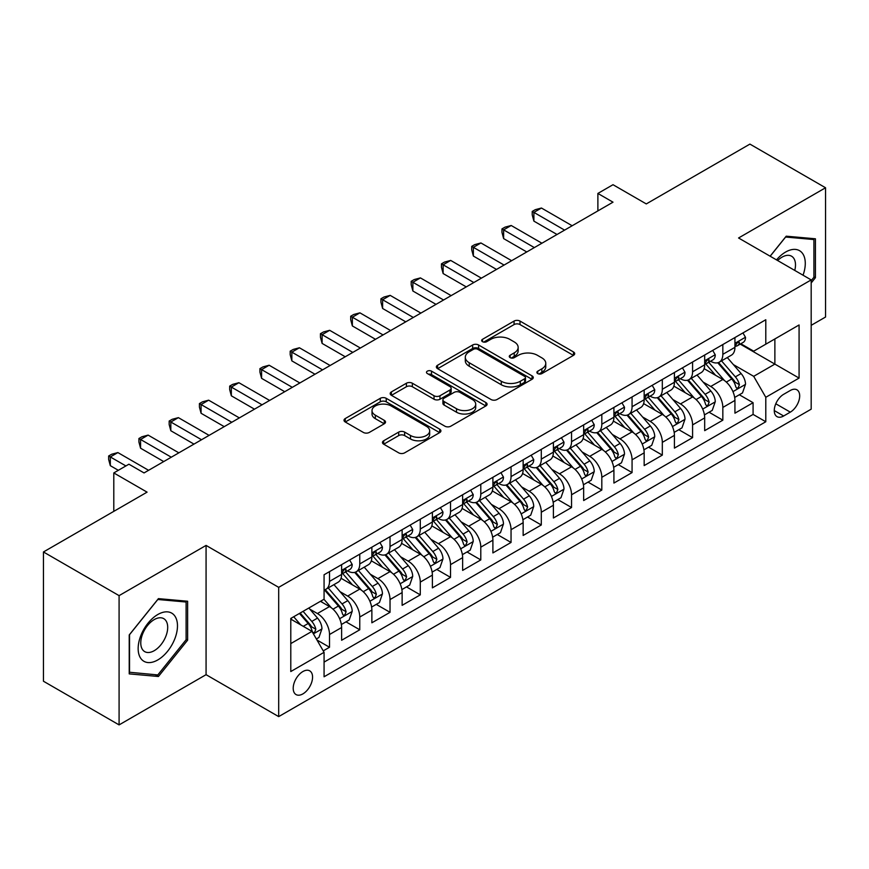 <?xml version="1.0" encoding="UTF-8"?>
<svg xmlns="http://www.w3.org/2000/svg" width="869" height="869" viewBox="0 0 869 869"><rect width="100%" height="100%" fill="white"/><g stroke="black" fill="none" stroke-linecap="round" stroke-linejoin="round"><path stroke-width="1.3" d="M537.759 373.583A2.944 1.695 0 0 0 541.908 373.583L573.464 355.367A4.204 2.422 0 0 0 574.702 353.65A4.204 2.422 0 0 0 573.464 351.945L520.01 321.074A4.204 2.422 0 0 0 514.068 321.074L482.523 339.301A2.944 1.695 0 0 0 481.654 340.496A2.944 1.695 0 0 0 482.523 341.691A2.944 1.695 0 0 0 486.673 341.691L490.757 339.334A13.437 7.756 0 0 1 509.766 339.334L514.22 341.908A13.437 7.756 0 0 1 518.152 347.394A13.437 7.756 0 0 1 514.22 352.879L510.136 355.236A2.944 1.695 0 0 0 509.277 356.442A2.944 1.695 0 0 0 510.136 357.637A2.944 1.695 0 0 0 514.296 357.637L518.38 355.28A13.437 7.756 0 0 1 537.39 355.28L541.843 357.854A13.437 7.756 0 0 1 545.775 363.34A13.437 7.756 0 0 1 541.843 368.825L537.759 371.182A2.944 1.695 0 0 0 536.89 372.388A2.944 1.695 0 0 0 537.759 373.583L537.759 371.182M302.89 693.896A13.687 7.908 120 0 0 311.83 681.828A13.687 7.908 120 0 0 309.733 670.857A13.687 7.908 120 0 0 302.89 671.541A13.687 7.908 120 0 0 293.939 683.599A13.687 7.908 120 0 0 296.047 694.57A13.687 7.908 120 0 0 302.89 693.896M383.696 440.757A4.204 2.422 0 0 0 382.469 442.473A4.204 2.422 0 0 0 383.696 444.189L398.697 452.847A4.204 2.422 0 0 0 404.639 452.847L439.681 432.61A4.204 2.422 0 0 0 440.909 430.894A4.204 2.422 0 0 0 439.681 429.177L386.227 398.317A4.204 2.422 0 0 0 380.285 398.317L345.243 418.554A4.204 2.422 0 0 0 344.015 420.27A4.204 2.422 0 0 0 345.243 421.986L363.361 432.436A4.204 2.422 0 0 0 369.292 432.436L384.294 423.779A4.204 2.422 0 0 0 385.521 422.062A4.204 2.422 0 0 0 384.294 420.357L375.31 415.165A11.232 6.485 0 0 1 372.019 410.581A11.232 6.485 0 0 1 378.949 404.585A11.232 6.485 0 0 1 391.202 405.997L426.386 426.31A11.232 6.485 0 0 1 429.677 430.894A11.232 6.485 0 0 1 422.747 436.89A11.232 6.485 0 0 1 410.505 435.488L404.639 432.099A4.204 2.422 0 0 0 398.697 432.099L383.696 440.757L383.696 444.189M811.179 325.332L825.55 317.033L825.55 187.769L749.914 144.102L646.286 203.922L613.003 184.706L597.883 193.439L613.003 202.173L144.048 472.932L128.916 464.198L113.796 472.932L113.796 511.352M119.086 595.634L119.086 724.898L206.072 674.681L206.072 545.417L119.086 595.634L43.45 551.967L147.078 492.147L113.796 472.932M206.072 545.417L278.688 587.346L811.179 279.905L811.179 409.169L278.688 716.61L278.688 587.346M825.55 187.769L738.563 237.987L811.179 279.905M491.061 399.523A4.204 2.422 0 0 0 496.992 399.523L532.034 379.286A4.204 2.422 0 0 0 533.273 377.57A4.204 2.422 0 0 0 532.034 375.864L478.58 344.993A4.204 2.422 0 0 0 472.638 344.993L437.596 365.23A4.204 2.422 0 0 0 436.368 366.946A4.204 2.422 0 0 0 437.596 368.662L491.061 399.523M428.526 374.224A2.944 1.695 0 0 1 431.513 374.637L431.513 371.139L485.858 402.521A4.204 2.422 0 0 1 487.085 404.237A4.204 2.422 0 0 1 485.858 405.953L450.815 426.179A4.204 2.422 0 0 1 444.874 426.179L391.419 395.319L391.419 391.886A4.204 2.422 0 0 0 390.192 393.603A4.204 2.422 0 0 0 391.419 395.319M391.419 391.886L406.42 383.229A4.204 2.422 0 0 1 412.362 383.229L434.033 395.753A4.204 2.422 0 0 0 439.975 395.753L449.925 390.007A4.204 2.422 0 0 0 451.152 388.291A4.204 2.422 0 0 0 449.925 386.575L427.352 373.54A2.944 1.695 0 0 1 426.494 372.345A2.944 1.695 0 0 1 428.308 370.781A2.944 1.695 0 0 1 431.513 371.139M119.086 724.898L43.45 681.231L43.45 551.967M323.235 650.881L329.514 647.253L316.957 640.008M309.82 609.158L317.413 613.547A17.119 9.885 60 0 1 329.514 634.511L341.615 627.516L341.615 640.268L359.766 629.786L346.003 621.846M340.072 591.691L347.665 596.08A17.119 9.885 60 0 1 359.766 617.033L371.867 610.049L371.867 622.801L390.029 612.319L376.255 604.379M370.324 574.224L377.917 578.613A17.119 9.885 60 0 1 390.029 599.567L402.13 592.582L402.13 605.335L420.281 594.852L406.518 586.912M400.576 556.757L408.18 561.146A17.119 9.885 60 0 1 420.281 582.1L432.382 575.115L432.382 587.868L450.533 577.385L436.77 569.434M430.839 539.291L438.432 543.679A17.119 9.885 60 0 1 450.533 564.633L462.634 557.648L462.634 570.401L480.796 559.918L467.022 551.967M461.091 521.824L468.684 526.201A17.119 9.885 60 0 1 480.796 547.166L492.897 540.181L492.897 552.934L511.048 542.452L497.274 534.5M491.343 504.357L498.947 508.734A17.119 9.885 60 0 1 511.048 529.699L523.149 522.714L523.149 535.467L541.3 524.985L527.537 517.033M521.606 486.89L529.199 491.267A17.119 9.885 60 0 1 541.3 512.232L553.401 505.247L553.401 518L571.552 507.518L557.789 499.566M551.858 469.412L559.451 473.801A17.119 9.885 60 0 1 571.552 494.765L583.664 487.781L583.664 500.533L601.815 490.051L588.041 482.099M582.111 451.945L589.714 456.334A17.119 9.885 60 0 1 601.815 477.298L613.916 470.314L613.916 483.066L632.067 472.584L618.304 464.633M612.373 434.478L619.966 438.867A17.119 9.885 60 0 1 632.067 459.831L644.168 452.847L644.168 465.588L662.319 455.117L648.556 447.166M642.625 417.011L650.218 421.4A17.119 9.885 60 0 1 662.319 442.364L674.42 435.369L674.42 448.122L692.582 437.65L678.808 429.699M672.878 399.544L680.47 403.933A17.119 9.885 60 0 1 692.582 424.898L704.683 417.902L704.683 430.655L722.834 420.172L722.834 407.431A17.119 9.885 -120 0 0 710.733 386.466L703.13 382.078M709.071 412.232L722.834 420.172M341.615 627.516A17.119 9.885 -120 0 0 329.514 606.562L320.433 601.315M371.867 610.049A17.119 9.885 -120 0 0 359.766 589.095L341.061 578.287M402.13 592.582A17.119 9.885 -120 0 0 390.029 571.617L371.313 560.82M432.382 575.115A17.119 9.885 -120 0 0 420.281 554.15L401.565 543.353M462.634 557.648A17.119 9.885 -120 0 0 450.533 536.684L431.828 525.886M492.897 540.181A17.119 9.885 -120 0 0 480.796 519.217L462.08 508.419M523.149 522.714A17.119 9.885 -120 0 0 511.048 501.75L492.332 490.952M553.401 505.247A17.119 9.885 -120 0 0 541.3 484.283L522.595 473.486M583.664 487.781A17.119 9.885 -120 0 0 571.552 466.816L552.847 456.008M613.916 470.314A17.119 9.885 -120 0 0 601.815 449.349L583.099 438.541M644.168 452.847A17.119 9.885 -120 0 0 632.067 431.882L613.351 421.074M674.42 435.369A17.119 9.885 -120 0 0 662.319 414.415L643.614 403.607M704.683 417.902A17.119 9.885 -120 0 0 692.582 396.948L673.866 386.14M790.301 390.485L783.642 394.32A13.263 7.658 120 0 0 774.985 406.019A13.263 7.658 120 0 0 777.016 416.642A13.263 7.658 120 0 0 783.642 415.99L790.301 412.145A13.263 7.658 120 0 0 798.969 400.457A13.263 7.658 120 0 0 796.938 389.823A13.263 7.658 120 0 0 790.301 390.485M290.789 643.592L311.971 631.361L324.072 652.326L324.072 676.777L765.795 421.747L765.795 397.296L753.695 376.331L733.393 364.611M324.072 652.326L290.789 671.541L290.789 618.435L324.072 599.219L324.072 574.767L765.795 319.738L765.795 344.189L799.078 324.973L799.078 378.08L765.795 397.296M347.513 570.835L347.665 570.922A17.119 9.885 60 0 0 356.225 571.769L368.326 564.785A17.119 9.885 -120 0 0 371.867 556.953L371.867 547.166M377.765 553.368L377.917 553.455A17.119 9.885 60 0 0 386.477 554.303L398.578 547.318A17.119 9.885 -120 0 0 402.13 539.486L402.13 529.699M408.017 535.891L408.18 535.988A17.119 9.885 60 0 0 416.74 536.836L428.841 529.851A17.119 9.885 -120 0 0 432.382 522.008L432.382 512.232M438.28 518.424L438.432 518.521A17.119 9.885 60 0 0 446.992 519.369L459.093 512.384A17.119 9.885 -120 0 0 462.634 504.541L462.634 494.765M468.532 500.957L468.684 501.055A17.119 9.885 60 0 0 477.244 501.902L489.345 494.917A17.119 9.885 -120 0 0 492.897 487.074L492.897 477.298M498.784 483.49L498.947 483.588A17.119 9.885 60 0 0 507.496 484.435L519.608 477.439A17.119 9.885 -120 0 0 523.149 469.608L523.149 459.831M529.036 466.023L529.199 466.121A17.119 9.885 60 0 0 537.759 466.968L549.86 459.973A17.119 9.885 -120 0 0 553.401 452.141L553.401 442.364M559.299 448.556L559.451 448.654A17.119 9.885 60 0 0 568.011 449.501L580.112 442.506A17.119 9.885 -120 0 0 583.664 434.674L583.664 424.887M589.551 431.089L589.714 431.176A17.119 9.885 60 0 0 598.263 432.023L610.375 425.039A17.119 9.885 -120 0 0 613.916 417.207L613.916 407.42M619.803 413.622L619.966 413.709A17.119 9.885 60 0 0 628.526 414.556L640.627 407.572A17.119 9.885 -120 0 0 644.168 399.74L644.168 389.953M650.066 396.155L650.218 396.242A17.119 9.885 60 0 0 658.778 397.09L670.879 390.105A17.119 9.885 -120 0 0 674.42 382.273L674.42 372.486M680.318 378.688L680.47 378.775A17.119 9.885 60 0 0 689.03 379.623L701.131 372.638A17.119 9.885 -120 0 0 704.683 364.806L704.683 355.019M324.072 662.102L753.086 414.415L753.086 402.705L734.935 413.188L734.935 400.435A17.119 9.885 -120 0 0 722.834 379.481L704.118 368.673M710.57 361.222L710.733 361.308A17.119 9.885 -120 0 0 719.293 362.156A17.119 9.885 -120 0 0 722.834 354.324L722.834 344.537M719.293 362.156L731.394 355.171A17.119 9.885 -120 0 0 734.935 347.339L734.935 337.552M329.514 571.617L329.514 581.404A17.119 9.885 60 0 1 325.973 589.236A17.119 9.885 60 0 1 324.072 589.932M325.973 589.236L338.074 582.252A17.119 9.885 -120 0 0 341.615 574.42L341.615 564.633M359.766 554.15L359.766 563.938A17.119 9.885 60 0 1 356.225 571.769M390.029 536.684L390.029 546.471A17.119 9.885 60 0 1 386.477 554.303M420.281 519.217L420.281 529.004A17.119 9.885 60 0 1 416.74 536.836M450.533 501.75L450.533 511.537A17.119 9.885 60 0 1 446.992 519.369M480.796 484.283L480.796 494.07A17.119 9.885 60 0 1 477.244 501.902M511.048 466.816L511.048 476.592A17.119 9.885 60 0 1 507.496 484.435M541.3 449.349L541.3 459.125A17.119 9.885 60 0 1 537.759 466.968M571.552 431.882L571.552 441.658A17.119 9.885 60 0 1 568.011 449.501M601.815 414.415L601.815 424.191A17.119 9.885 60 0 1 598.263 432.023M632.067 396.948L632.067 406.725A17.119 9.885 60 0 1 628.526 414.556M662.319 379.471L662.319 389.258A17.119 9.885 60 0 1 658.778 397.09M692.582 362.004L692.582 371.791A17.119 9.885 60 0 1 689.03 379.623M692.582 424.898L692.582 437.65M662.319 442.364L662.319 455.117M632.067 459.831L632.067 472.584M601.815 477.298L601.815 490.051M571.552 494.765L571.552 507.518M541.3 512.232L541.3 524.985M511.048 529.699L511.048 542.452M480.796 547.166L480.796 559.918M450.533 564.633L450.533 577.385M420.281 582.1L420.281 594.852M390.029 599.567L390.029 612.319M359.766 617.033L359.766 629.786M329.514 634.511L329.514 647.253M311.971 631.361L290.789 619.13M753.695 376.331L774.876 364.1L774.876 338.953L799.078 324.973M740.225 344.102L799.078 378.08M740.833 343.755L753.695 351.174L765.795 344.189M206.072 674.681L278.688 716.61M597.883 193.439L597.883 210.917M739.323 394.765L753.086 402.705M753.086 414.415L765.795 421.747M811.179 282.979L815.415 277.711L815.415 238.79L786.217 236.183L770.119 256.203M129.22 673.888L158.419 676.495L187.617 640.171L187.617 601.239L158.419 598.632L129.22 634.957L129.22 673.888M813.905 276.842L815.415 277.711M186.107 639.302L187.617 640.171M155.334 674.713L158.419 676.495M538.932 374.007L541.843 372.323A13.437 7.756 0 0 0 545.775 366.837L545.775 363.34M518.152 347.394L518.152 350.891A13.437 7.756 0 0 1 514.22 356.377L511.309 358.061M573.41 355.399L520.01 324.572A4.204 2.422 0 0 0 514.068 324.572L483.696 342.114M531.98 379.318L478.58 348.491A4.204 2.422 0 0 0 472.638 348.491L437.661 368.695M524.615 378.775A2.944 1.695 0 0 0 525.473 377.57A2.944 1.695 0 0 0 524.615 376.375L477.689 349.284A2.944 1.695 0 0 0 473.54 349.284L469.227 351.771A13.437 7.756 0 0 0 465.295 357.257A13.437 7.756 0 0 0 469.227 362.742L501.304 381.263A13.437 7.756 0 0 0 520.314 381.263L524.615 378.775L524.615 382.262A2.944 1.695 0 0 0 525.473 381.067L525.473 377.57M465.295 357.257L465.295 360.754A13.437 7.756 0 0 0 469.227 366.24L469.227 362.742M524.615 382.262L520.314 384.75A13.437 7.756 0 0 1 501.304 384.75L469.227 366.24M391.474 395.352L406.42 386.727L406.42 383.229M451.152 388.291L451.152 391.789A4.204 2.422 0 0 1 449.925 393.494L439.975 399.24A4.204 2.422 0 0 1 434.033 399.24L412.362 386.727A4.204 2.422 0 0 0 406.42 386.727M431.513 374.637L485.804 405.986M456.529 408.734A11.232 6.485 0 0 0 468.771 410.146A11.232 6.485 0 0 0 475.712 404.15A11.232 6.485 0 0 0 472.421 399.566L460.027 392.408A4.204 2.422 0 0 0 454.085 392.408L444.135 398.154A4.204 2.422 0 0 0 442.908 399.859A4.204 2.422 0 0 0 444.135 401.576L456.529 408.734L456.529 412.232A11.232 6.485 0 0 0 468.771 413.633A11.232 6.485 0 0 0 475.712 407.648L475.712 404.15M442.908 399.859L442.908 403.357A4.204 2.422 0 0 0 444.135 405.073L444.135 401.576M456.529 412.232L444.135 405.073M429.677 430.894L429.677 434.391A11.232 6.485 0 0 1 422.747 440.387A11.232 6.485 0 0 1 410.505 438.975L404.639 435.586A4.204 2.422 0 0 0 398.697 435.586L383.75 444.222M372.019 410.581L372.019 414.068A11.232 6.485 0 0 0 375.31 418.662L375.31 415.165M384.239 423.811L375.31 418.662M439.627 432.643L386.227 401.815A4.204 2.422 0 0 0 380.285 401.815L345.297 422.008M734.685 397.437L742.495 392.929L745.526 384.196A11.34 6.55 -120 0 0 741.105 373.551L727.288 357.539M724.518 380.579L708.713 362.286M715.524 375.256L706.356 364.643A27.167 15.685 -120 0 0 705.509 363.698M717.751 362.775L731.731 378.96A11.34 6.55 60 0 1 735.771 386.77L736.597 388.117L738.129 387.9L739.4 384.674A11.34 6.55 -120 0 0 735.359 376.864L721.531 360.863M718.565 362.503L733.588 379.905A5.779 3.335 60 0 1 735.044 382.164L739.4 384.674M742.952 332.925L745.526 337.378A11.34 6.55 60 0 1 743.18 342.397L737.423 345.71A11.34 6.55 -120 0 0 739.4 343.103L739.161 342.093M564.6 230.122L533.892 212.394L541.452 208.028L572.16 225.755M735.315 346.242L735.359 346.242A11.34 6.55 -120 0 0 737.423 345.71M737.933 342.256L739.4 343.103C738.693 341.398 737.477 342.093 735.771 345.199A11.34 6.55 60 0 1 734.935 346.807M557.029 234.489L533.892 221.128L533.892 212.394L532.23 211.439L535.25 209.69L541.452 208.028M533.892 221.128L532.23 214.925L532.23 211.439M803.043 275.212A27.808 16.055 120 0 0 785.609 252.053A27.808 16.055 120 0 0 776.506 259.885M794.755 270.433A19.042 10.993 120 0 0 791.55 256.203A19.042 10.993 120 0 0 782.035 257.148A19.042 10.993 120 0 0 777.625 260.537M770.184 256.236L785.609 237.041L813.905 239.562L813.905 277.287L811.179 280.676M812.026 238.486L813.905 239.562M174.843 638.737A27.808 16.055 120 0 0 167.652 611.874A27.808 16.055 120 0 0 140.789 635.695A27.808 16.055 120 0 0 147.98 662.558A27.808 16.055 120 0 0 174.843 638.737M165.892 636.184A19.042 10.993 120 0 0 163.752 618.652A19.042 10.993 120 0 0 142.57 634.109A19.042 10.993 120 0 0 144.71 651.631A19.042 10.993 120 0 0 165.892 636.184M129.524 672.4L129.524 634.685L157.81 599.491L186.107 602.021L186.107 639.736L157.81 674.931L129.22 672.226M184.228 600.935L186.107 602.021M704.422 414.904L712.243 410.396L715.263 401.663A11.34 6.55 -120 0 0 710.853 391.017L697.025 375.006M694.255 398.045L678.461 379.764M685.272 392.723L676.104 382.11A27.167 15.685 -120 0 0 675.256 381.165M687.488 380.242L701.479 396.427A11.34 6.55 60 0 1 705.519 404.237L706.345 405.584L707.877 405.367L709.147 402.141A11.34 6.55 -120 0 0 705.107 394.33L691.279 378.33M688.313 379.981L703.336 397.372A5.779 3.335 60 0 1 704.792 399.631L709.147 402.141M674.17 432.382L681.991 427.863L685.011 419.13A11.34 6.55 -120 0 0 680.601 408.484L666.773 392.473M664.003 415.523L648.209 397.231M655.009 410.19L645.841 399.577A27.167 15.685 -120 0 0 645.004 398.632M657.236 397.709L671.216 413.894A11.34 6.55 60 0 1 675.256 421.704L676.082 423.051L677.614 422.834L678.895 419.608A11.34 6.55 -120 0 0 674.844 411.797L661.027 395.797M658.061 397.448L673.084 414.839A5.779 3.335 60 0 1 674.54 417.098L678.895 419.608M643.918 449.849L651.728 445.33L654.759 436.596A11.34 6.55 -120 0 0 650.338 425.951L636.521 409.94M633.751 432.99L617.946 414.698M624.757 427.657L615.589 417.044A27.167 15.685 -120 0 0 614.741 416.099M626.984 415.176L640.964 431.361A11.34 6.55 60 0 1 645.004 439.171L645.83 440.518L647.362 440.301L648.632 437.074A11.34 6.55 -120 0 0 644.592 429.264L630.775 413.264M627.798 414.915L642.832 432.306A5.779 3.335 60 0 1 644.287 434.565L648.632 437.074M613.655 467.316L621.476 462.797L624.507 454.063A11.34 6.55 -120 0 0 620.086 443.418L606.258 427.418M603.488 450.457L587.694 432.165M594.505 445.124L585.337 434.511A27.167 15.685 -120 0 0 584.489 433.566M596.721 432.643L610.711 448.828A11.34 6.55 60 0 1 614.752 456.638L615.578 457.985L617.109 457.767L618.38 454.552A11.34 6.55 -120 0 0 614.34 446.731L600.512 430.731M597.546 432.382L612.569 449.773A5.779 3.335 60 0 1 614.025 452.032L618.38 454.552M712.699 350.392L715.263 354.845A11.34 6.55 60 0 1 712.917 359.864L707.17 363.177A11.34 6.55 -120 0 0 709.147 360.57L708.908 359.56M534.337 247.589L503.629 229.861L511.2 225.495L541.908 243.222M705.063 363.709L705.107 363.709A11.34 6.55 -120 0 0 707.17 363.177M707.681 359.723L709.147 360.57C708.431 358.864 707.225 359.56 705.519 362.666A11.34 6.55 60 0 1 704.683 364.285M526.777 251.967L503.629 238.595L503.629 229.861L501.967 228.905L504.998 227.157L511.2 225.495M503.629 238.595L501.967 232.392L501.967 228.905M682.447 367.859L685.011 372.312A11.34 6.55 60 0 1 682.665 377.331L676.918 380.655A11.34 6.55 -120 0 0 678.895 378.037L678.656 377.027M504.085 265.067L473.377 247.328L480.937 242.962L511.645 260.7M674.8 381.176L674.844 381.176A11.34 6.55 -120 0 0 676.918 380.655M677.429 377.189L678.895 378.037C678.178 376.331 676.973 377.027 675.256 380.133A11.34 6.55 60 0 1 674.42 381.752M496.525 269.433L473.377 256.062L473.377 247.328L471.715 246.372L474.735 244.623L480.937 242.962M473.377 256.062L471.715 249.87L471.715 246.372M652.184 385.325L654.759 389.779A11.34 6.55 60 0 1 652.413 394.798L646.666 398.121A11.34 6.55 -120 0 0 648.632 395.504L648.393 394.504M473.833 282.534L443.125 264.795L450.685 260.428L481.393 278.167M644.548 398.654L644.592 398.643A11.34 6.55 -120 0 0 646.666 398.121M647.177 394.656L648.632 395.504C647.926 393.798 646.71 394.493 645.004 397.6A11.34 6.55 60 0 1 644.168 399.219M466.273 286.9L443.125 273.539L443.125 264.795L441.463 263.839L444.483 262.09L450.685 260.428M443.125 273.539L441.463 267.337L441.463 263.839M621.932 402.792L624.507 407.246A11.34 6.55 60 0 1 622.15 412.264L616.403 415.588A11.34 6.55 -120 0 0 618.38 412.971L618.141 411.971M443.581 300.001L412.873 282.273L420.433 277.906L451.141 295.634M614.296 416.121L614.34 416.121A11.34 6.55 -120 0 0 616.403 415.588M616.914 412.123L618.38 412.971C617.663 411.265 616.458 411.96 614.752 415.067A11.34 6.55 60 0 1 613.916 416.685M436.01 304.367L412.873 291.006L412.873 282.273L411.2 281.306L414.231 279.557L420.433 277.906M412.873 291.006L411.2 284.804L411.2 281.306M583.403 484.783L591.224 480.264L594.244 471.53A11.34 6.55 -120 0 0 589.834 460.885L576.006 444.885M573.236 467.924L557.442 449.631M564.242 462.59L555.074 451.978A27.167 15.685 -120 0 0 554.237 451.033M566.469 450.109L580.449 466.295A11.34 6.55 60 0 1 584.5 474.116L585.315 475.452L586.847 475.234L588.128 472.019A11.34 6.55 -120 0 0 584.087 464.209L570.26 448.198M567.294 449.849L582.317 467.24A5.779 3.335 60 0 1 583.772 469.499L588.128 472.019M591.68 420.259L594.244 424.713A11.34 6.55 60 0 1 591.898 429.731L586.151 433.055A11.34 6.55 -120 0 0 588.128 430.437L587.889 429.438M413.318 317.467L382.61 299.74L390.181 295.373L420.889 313.101M584.033 433.588L584.087 433.588A11.34 6.55 -120 0 0 586.151 433.055M586.662 429.601L588.128 430.437C587.411 428.732 586.206 429.427 584.5 432.534A11.34 6.55 60 0 1 583.664 434.152M405.758 321.834L382.61 308.473L382.61 299.74L380.948 298.773L383.979 297.024L390.181 295.373M382.61 308.473L380.948 302.271L380.948 298.773M553.151 502.249L560.972 497.731L563.992 488.997A11.34 6.55 -120 0 0 559.571 478.352L545.754 462.351M542.984 485.391L527.179 467.098M533.99 480.068L524.822 469.445A27.167 15.685 -120 0 0 523.985 468.5M536.216 467.576L550.196 483.772A11.34 6.55 60 0 1 554.237 491.582L555.063 492.919L556.594 492.712L557.865 489.486A11.34 6.55 -120 0 0 553.825 481.676L540.007 465.665M537.042 467.316L552.065 484.706A5.779 3.335 60 0 1 553.52 486.966L557.865 489.486M561.417 437.726L563.992 442.18A11.34 6.55 60 0 1 561.646 447.198L555.899 450.522A11.34 6.55 -120 0 0 557.865 447.904L557.626 446.905M383.066 334.934L352.358 317.207L359.918 312.84L390.626 330.568M553.781 451.054L553.825 451.054A11.34 6.55 -120 0 0 555.899 450.522M556.41 447.068L557.865 447.904C557.159 446.199 555.943 446.894 554.237 450.001A11.34 6.55 60 0 1 553.401 451.619M375.506 339.301L352.358 325.94L352.358 317.207L350.696 316.24L353.716 314.491L359.918 312.84M352.358 325.94L350.696 319.738L350.696 316.24M522.899 519.716L530.709 515.198L533.74 506.464A11.34 6.55 -120 0 0 529.319 495.819L515.502 479.818M512.732 502.858L496.927 484.565M503.738 497.535L494.57 486.912A27.167 15.685 -120 0 0 493.722 485.967M505.964 485.043L519.944 501.239A11.34 6.55 60 0 1 523.985 509.049L524.811 510.385L526.342 510.179L527.613 506.953A11.34 6.55 -120 0 0 523.572 499.143L509.745 483.131M506.779 484.783L521.802 502.173A5.779 3.335 60 0 1 523.257 504.433L527.613 506.953M531.165 455.204L533.74 459.658A11.34 6.55 60 0 1 531.393 464.665L525.636 467.989A11.34 6.55 -120 0 0 527.613 465.371L527.374 464.372M352.814 352.401L322.106 334.674L329.666 330.307L360.374 348.034M523.529 468.521L523.572 468.521A11.34 6.55 -120 0 0 525.636 467.989M526.147 464.535L527.613 465.371C526.896 463.666 525.691 464.372 523.985 467.468A11.34 6.55 60 0 1 523.149 469.086M345.243 356.768L322.106 343.407L322.106 334.674L320.433 333.707L323.464 331.969L329.666 330.307M322.106 343.407L320.433 337.205L320.433 333.707M492.636 537.183L500.457 532.664L503.477 523.931A11.34 6.55 -120 0 0 499.067 513.286L485.239 497.285M482.469 520.325L466.675 502.032M473.486 515.002L464.307 504.378A27.167 15.685 -120 0 0 463.47 503.433M475.701 502.51L489.681 518.706A11.34 6.55 60 0 1 493.733 526.516L494.559 527.863L496.09 527.646L497.361 524.42A11.34 6.55 -120 0 0 493.32 516.61L479.492 500.598M476.527 502.249L491.55 519.64A5.779 3.335 60 0 1 493.005 521.9L497.361 524.42M500.913 472.671L503.477 477.124A11.34 6.55 60 0 1 501.131 482.132L495.384 485.456A11.34 6.55 -120 0 0 497.361 482.849L497.122 481.839M322.551 369.868L291.843 352.141L299.414 347.774L330.122 365.501M493.266 485.988L493.32 485.988A11.34 6.55 -120 0 0 495.384 485.456M495.895 482.002L497.361 482.849C496.644 481.133 495.439 481.839 493.733 484.945A11.34 6.55 60 0 1 492.897 486.553M314.991 374.235L291.843 360.874L291.843 352.141L290.181 351.174L293.211 349.436L299.414 347.774M291.843 360.874L290.181 354.671L290.181 351.174M462.384 554.65L470.205 550.142L473.225 541.398A11.34 6.55 -120 0 0 468.815 530.753L454.987 514.752M452.217 537.792L436.423 519.499M443.223 532.469L434.055 521.845A27.167 15.685 -120 0 0 433.218 520.9M445.449 519.988L459.429 536.173A11.34 6.55 60 0 1 463.47 543.983L464.296 545.33L465.827 545.113L467.109 541.887A11.34 6.55 -120 0 0 463.058 534.077L449.24 518.065M446.275 519.716L461.298 537.118A5.779 3.335 60 0 1 462.753 539.377L467.109 541.887M470.65 490.138L473.225 494.591A11.34 6.55 60 0 1 470.879 499.61L465.132 502.923A11.34 6.55 -120 0 0 467.109 500.316L466.87 499.306M292.299 387.335L261.591 369.607L269.151 365.241L299.859 382.968M463.014 503.455L463.058 503.455A11.34 6.55 -120 0 0 465.132 502.923M465.643 499.469L467.109 500.316C466.392 498.6 465.176 499.306 463.47 502.412A11.34 6.55 60 0 1 462.634 504.02M284.739 391.702L261.591 378.341L261.591 369.607L259.929 368.641L262.949 366.903L269.151 365.241M261.591 378.341L259.929 372.138L259.929 368.641M432.132 572.117L439.942 567.609L442.973 558.865A11.34 6.55 -120 0 0 438.552 548.22L424.735 532.219M421.965 555.258L406.16 536.966M412.971 549.936L403.803 539.312A27.167 15.685 -120 0 0 402.955 538.367M415.197 537.455L429.177 553.64A11.34 6.55 60 0 1 433.218 561.45L434.044 562.797L435.575 562.58L436.846 559.354A11.34 6.55 -120 0 0 432.805 551.543L418.977 535.543M416.012 537.183L431.035 554.585A5.779 3.335 60 0 1 432.49 556.844L436.846 559.354M440.398 507.605L442.973 512.058A11.34 6.55 60 0 1 440.626 517.077L434.869 520.39A11.34 6.55 -120 0 0 436.846 517.783L436.607 516.773M262.047 404.802L231.339 387.074L238.899 382.708L269.607 400.435M432.762 520.922L432.805 520.922A11.34 6.55 -120 0 0 434.869 520.39M435.38 516.936L436.846 517.783C436.14 516.067 434.924 516.773 433.218 519.879A11.34 6.55 60 0 1 432.382 521.487M254.476 409.169L231.339 395.808L231.339 387.074L229.677 386.118L232.696 384.37L238.899 382.708M231.339 395.808L229.677 389.605L229.677 386.118M401.869 589.584L409.69 585.076L412.71 576.343A11.34 6.55 -120 0 0 408.3 565.686L394.472 549.686M391.702 572.725L375.908 554.433M382.718 567.403L373.551 556.79A27.167 15.685 -120 0 0 372.703 555.834M384.934 554.922L398.925 571.107A11.34 6.55 60 0 1 402.966 578.917L403.792 580.264L405.323 580.047L406.594 576.82A11.34 6.55 -120 0 0 402.553 569.01L388.725 553.01M385.76 554.65L400.783 572.052A5.779 3.335 60 0 1 402.238 574.311L406.594 576.82M410.146 525.072L412.71 529.525A11.34 6.55 60 0 1 410.364 534.544L404.617 537.857A11.34 6.55 -120 0 0 406.594 535.25L406.355 534.239M231.784 422.269L201.076 404.541L208.647 400.174L239.355 417.902M402.51 538.389L402.553 538.389A11.34 6.55 -120 0 0 404.617 537.857M405.128 534.402L406.594 535.25C405.877 533.544 404.672 534.239 402.966 537.346A11.34 6.55 60 0 1 402.13 538.954M224.224 426.636L201.076 413.275L201.076 404.541L199.414 403.585L202.444 401.836L208.647 400.174M201.076 413.275L199.414 407.072L199.414 403.585M371.617 607.051L379.438 602.543L382.458 593.809A11.34 6.55 -120 0 0 378.048 583.164L364.22 567.153M361.45 590.192L345.656 571.9M352.456 584.87L343.288 574.257A27.167 15.685 -120 0 0 342.451 573.312M354.682 572.389L368.662 588.574A11.34 6.55 60 0 1 372.703 596.384L373.529 597.731L375.06 597.514L376.342 594.287A11.34 6.55 -120 0 0 372.29 586.477L358.473 570.477M355.508 572.117L370.531 589.519A5.779 3.335 60 0 1 371.986 591.778L376.342 594.287M379.894 542.538L382.458 546.992A11.34 6.55 60 0 1 380.111 552.011L374.365 555.324A11.34 6.55 -120 0 0 376.342 552.717L376.103 551.706M201.532 439.736L170.824 422.008L178.384 417.641L209.092 435.369M372.247 555.856L372.29 555.856A11.34 6.55 -120 0 0 374.365 555.324M374.876 551.869L376.342 552.717C375.625 551.011 374.42 551.706 372.703 554.813A11.34 6.55 60 0 1 371.867 556.421M193.972 444.102L170.824 430.742L170.824 422.008L169.162 421.052L172.181 419.303L178.384 417.641M170.824 430.742L169.162 424.539L169.162 421.052M341.365 624.518L349.175 620.01L352.206 611.276A11.34 6.55 -120 0 0 347.785 600.631L333.968 584.62M331.198 607.659L323.963 599.284M322.203 602.336L321.03 600.979M324.43 589.855L338.41 606.041A11.34 6.55 60 0 1 342.451 613.851L343.277 615.198L344.808 614.98L346.079 611.754A11.34 6.55 -120 0 0 342.038 603.944L328.221 587.944M325.245 589.584L340.279 606.986A5.779 3.335 60 0 1 341.734 609.245L346.079 611.754M349.631 560.005L352.206 564.459A11.34 6.55 60 0 1 349.859 569.477L344.113 572.79A11.34 6.55 -120 0 0 346.079 570.183L345.84 569.173M171.28 457.203L140.572 439.475L148.132 435.108L178.84 452.836M341.995 573.323L342.038 573.323A11.34 6.55 -120 0 0 344.113 572.79M344.624 569.336L346.079 570.183C345.373 568.478 344.157 569.173 342.451 572.28A11.34 6.55 60 0 1 341.615 573.888M163.72 461.569L140.572 448.208L140.572 439.475L138.91 438.519L141.929 436.77L148.132 435.108M140.572 448.208L138.91 442.006L138.91 438.519M316.349 638.965L318.923 637.477L321.954 628.743A11.34 6.55 -120 0 0 317.533 618.098L308.832 608.018M300.707 624.865L293.7 616.751M291.951 619.803L290.789 618.456M299.447 613.438L308.158 623.507A11.34 6.55 60 0 1 312.199 631.318L313.025 632.665L314.556 632.447L315.827 629.221A11.34 6.55 -120 0 0 311.786 621.411L303.085 611.341M300.153 613.025L310.016 624.453A5.779 3.335 60 0 1 311.471 626.712L315.827 629.221M125.896 465.936L110.32 456.942L117.88 452.575L148.588 470.303M118.336 470.303L110.32 465.675L110.32 456.942L108.647 455.986L111.677 454.237L117.88 452.575M110.32 465.675L108.647 459.484L108.647 455.986M317.413 613.547L329.514 606.562M347.665 596.08L359.766 589.095M377.917 578.613L390.029 571.617M408.18 561.146L420.281 554.15M438.432 543.679L450.533 536.684M468.684 526.201L480.796 519.217M498.947 508.734L511.048 501.75M529.199 491.267L541.3 484.283M559.451 473.801L571.552 466.816M589.714 456.334L601.815 449.349M619.966 438.867L632.067 431.882M650.218 421.4L662.319 414.415M680.47 403.933L692.582 396.948M710.733 386.466L722.834 379.481M722.834 354.324L734.935 347.339M329.514 581.404L341.615 574.42M359.766 563.938L371.867 556.953M390.029 546.471L402.13 539.486M420.281 529.004L432.382 522.008M450.533 511.537L462.634 504.541M480.796 494.07L492.897 487.074M511.048 476.592L523.149 469.608M541.3 459.125L553.401 452.141M571.552 441.658L583.664 434.674M601.815 424.191L613.916 417.207M632.067 406.725L644.168 399.74M662.319 389.258L674.42 382.273M692.582 371.791L704.683 364.806M722.834 407.431L734.935 400.435M775.789 403.77L790.301 412.145M774.268 410.57L783.642 415.99M541.843 372.323L541.843 368.825M510.136 357.637L510.136 355.236M514.22 356.377L514.22 352.879M482.523 341.691L482.523 339.301M514.068 324.572L514.068 321.074M520.01 324.572L520.01 321.074M573.464 355.367L573.464 351.945M437.596 368.662L437.596 365.23M472.638 348.491L472.638 344.993M478.58 348.491L478.58 344.993M532.034 379.286L532.034 375.864M501.304 384.75L501.304 381.263M520.314 384.75L520.314 381.263M412.362 386.727L412.362 383.229M434.033 399.24L434.033 395.753M439.975 399.24L439.975 395.753M449.925 393.494L449.925 390.007M485.858 405.953L485.858 402.521M398.697 435.586L398.697 432.099M404.639 435.586L404.639 432.099M410.505 438.975L410.505 435.488M384.294 423.779L384.294 420.357M345.243 421.986L345.243 418.554M380.285 401.815L380.285 398.317M386.227 401.815L386.227 398.317M439.681 432.61L439.681 429.177M732.947 391.626L745.45 384.413M735.359 376.864L741.105 373.551M726.321 382.088L731.731 378.96M745.45 337.248L734.935 343.32M702.695 409.093L715.198 401.88M705.107 394.33L710.853 391.017M696.069 399.555L701.479 396.427M672.443 426.56L684.935 419.347M674.844 411.797L680.601 408.484M665.806 417.022L671.216 413.894M642.191 444.026L654.683 436.814M644.592 429.264L650.338 425.951M635.554 434.489L640.964 431.361M611.928 461.493L624.431 454.281M614.34 446.731L620.086 443.418M605.302 451.956L610.711 448.828M715.198 354.715L704.683 360.787M684.935 372.182L674.42 378.254M654.683 389.649L644.168 395.721M624.431 407.116L613.916 413.188M581.676 478.96L594.168 471.748M584.087 464.209L589.834 460.885M575.039 469.423L580.449 466.295M594.168 424.583L583.664 430.655M551.424 496.438L563.916 489.214M553.825 481.676L559.571 478.352M544.787 486.89L550.196 483.772M563.916 442.049L553.401 448.122M521.161 513.905L533.664 506.681M523.572 499.143L529.319 495.819M514.535 504.357L519.944 501.239M533.664 459.527L523.149 465.588M490.909 531.372L503.412 524.148M493.32 516.61L499.067 513.286M484.283 521.824L489.681 518.706M503.412 476.994L492.897 483.055M460.657 548.839L473.149 541.626M463.058 534.077L468.815 530.753M454.02 539.291L459.429 536.173M473.149 494.461L462.634 500.533M430.394 566.306L442.897 559.093M432.805 551.543L438.552 548.22M423.768 556.757L429.177 553.64M442.897 511.928L432.382 518M400.142 583.772L412.645 576.56M402.553 569.01L408.3 565.686M393.516 574.224L398.925 571.107M412.645 529.395L402.13 535.467M369.89 601.239L382.382 594.027M372.29 586.477L378.048 583.164M363.253 591.691L368.662 588.574M382.382 546.862L371.867 552.934M339.638 618.706L352.13 611.494M342.038 603.944L347.785 600.631M333.001 609.169L338.41 606.041M352.13 564.329L341.615 570.401M313.405 633.849L321.878 628.96M311.786 621.411L317.533 618.098M303.259 626.332L308.158 623.507"/></g></svg>
